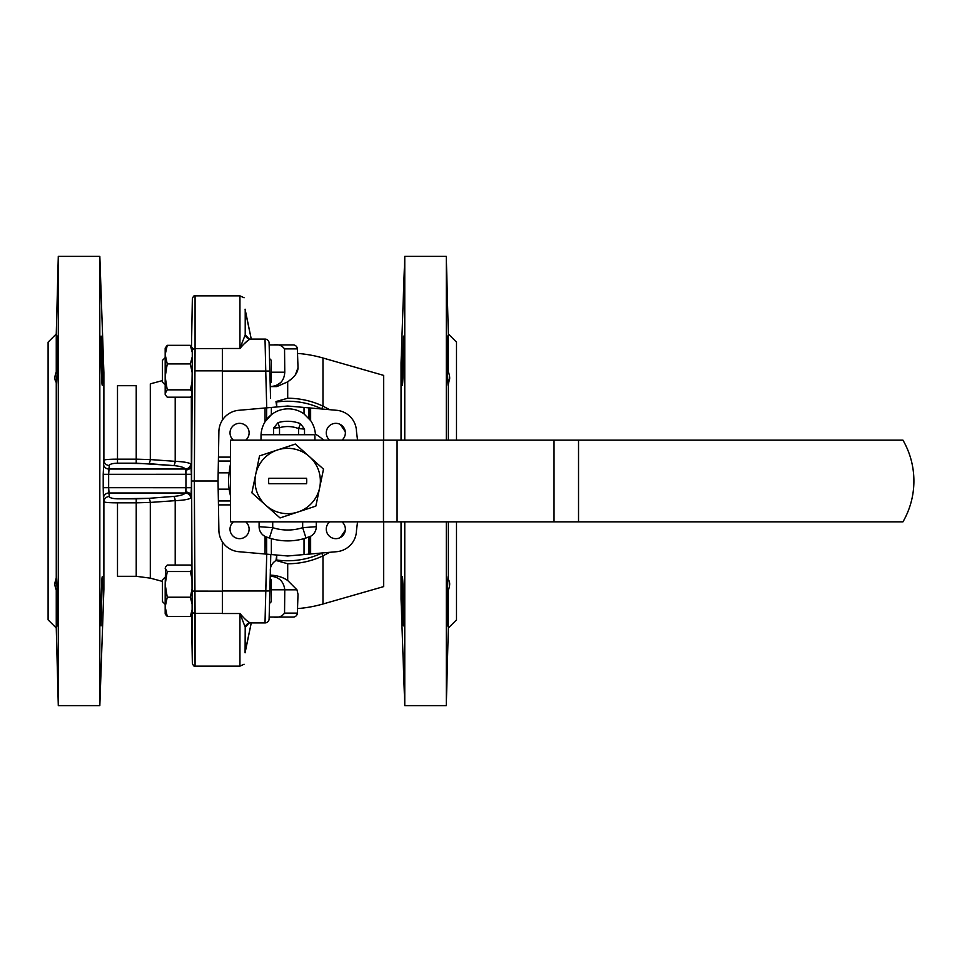 <?xml version="1.0" encoding="UTF-8"?>
<svg xmlns="http://www.w3.org/2000/svg" width="962" height="962" viewBox="0 0 962 962"><rect width="100%" height="100%" fill="white"/><g stroke="black" fill="none" stroke-linecap="round" stroke-linejoin="round"><path stroke-width="1.44" d="M270.298 573.532L270.25 575.108C277.116 575.42 282.936 577.212 287.698 580.507L296.969 589.826L298.016 594.324L296.969 589.826L298.016 594.324L297.354 613.107A4.088 4.088 0 0 1 293.278 617.051L273.364 617.051C278.222 617.893 281.95 616.582 284.548 613.107A147493.07 147403.22 180 0 0 284.776 589.826L296.969 589.826L287.698 580.507L287.698 563.756L275.974 560.461C271.777 563.311 269.913 566.991 270.394 571.488L269.107 618.939A4.088 4.088 0 0 1 265.019 622.919L265.752 590.981L265.716 592.869L265.752 590.981L222.354 590.981L222.354 613.515L222.354 541.786L222.354 590.981L265.752 590.981L266.727 554.148L265.019 622.919A4.088 4.088 0 0 0 269.107 618.939L269.156 617.051L273.364 617.051C278.222 617.893 281.95 616.582 284.548 613.107A147493.07 147403.22 180 0 0 284.776 589.826L296.969 589.826L298.016 594.324L297.354 613.107A4.088 4.088 0 0 1 293.278 617.051L269.156 617.051L269.107 618.939L269.841 590.945L265.752 590.981L269.841 590.945L270.791 554.509L270.25 575.108C277.116 575.42 282.936 577.212 287.698 580.507L287.698 563.756L275.974 560.461C271.777 563.311 269.913 566.991 270.394 571.488L270.226 576.202C278.86 576.731 283.706 581.264 284.776 589.79L284.776 589.79C283.706 581.264 278.86 576.731 270.226 576.202L270.298 573.532M218.891 530.387L218.386 500.962L218.446 504.882L230.519 504.882L218.446 504.882L218.891 530.387A21.777 21.777 0 0 0 238.768 551.707A21.777 21.777 0 0 1 218.891 530.387M218.17 489.165L218.386 500.962L230.519 500.962L218.386 500.962L218.17 489.165L229.16 489.165L229.377 490.86L230.519 490.668L229.377 490.86L230.519 496.043L229.16 489.165A59.103 59.103 0 0 1 229.16 472.835A59.103 59.103 0 0 0 229.16 489.165L218.17 489.165L218.037 481L218.17 489.165M336.616 551.707L287.698 555.988L238.768 551.707L265.067 554.004L265.067 536.411L265.067 554.004L266.642 554.148L266.642 537.073L271.356 538.624A59.897 59.897 0 0 0 304.028 538.624L310.63 536.255L310.63 553.98L336.616 551.707A21.777 21.777 0 0 0 356.493 530.387A21.777 21.777 0 0 1 336.616 551.707M308.742 554.148L310.63 553.98L310.63 536.255A10.895 10.895 0 0 0 316.282 526.695L316.282 521.837L316.282 526.695L302.669 527.669L316.282 526.695A10.895 10.895 0 0 1 310.63 536.255L309.812 536.652L309.812 554.052L287.698 555.988L266.642 554.148L266.366 536.976L271.356 538.624A59.897 59.897 0 0 0 304.028 538.624L308.742 537.073L308.742 554.148L309.812 554.052L309.812 536.652A10.895 10.895 0 0 1 309.319 536.856L309.812 536.652A10.895 10.895 0 0 1 309.319 536.856A10.895 10.895 0 0 0 309.812 536.652A10.895 10.895 0 0 1 309.319 536.856L308.742 554.148M335.822 538.66A9.524 9.524 0 0 0 341.955 521.837A9.524 9.524 0 0 1 335.822 538.66A9.524 9.524 0 0 1 329.677 521.837A9.524 9.524 0 0 0 335.822 538.66M314.923 436.075L314.923 440.163L314.923 436.075A1.359 1.359 0 0 0 313.552 434.716A1.359 1.359 0 0 1 314.923 436.075M261.832 434.716L313.552 434.716L261.832 434.716A1.359 1.359 0 0 0 261.039 434.968A1.359 1.359 0 0 1 261.832 434.716M99.832 705.615L99.832 256.385L58.297 256.385L58.297 705.615L58.297 256.385L56.265 333.982L56.265 371.885L57.347 336.171L56.265 371.885C56.517 348.593 57.576 323.184 57.516 343.326C57.576 361.279 56.517 396.176 56.265 382.467C54.461 380.05 54.461 376.515 56.265 371.885C56.517 348.593 57.576 323.184 57.516 343.326C57.576 361.279 56.517 396.176 56.265 382.467L56.265 579.533L54.906 583.994L56.445 576.827L56.265 579.533C56.517 565.824 57.576 600.673 57.516 618.662C57.576 638.84 56.517 613.383 56.265 590.115C54.461 585.497 54.461 581.974 56.265 579.533C56.517 565.824 57.576 600.673 57.516 618.662C57.576 638.84 56.517 613.383 56.265 590.115L56.265 628.018L58.297 705.615L99.832 705.615L99.832 256.385L58.297 256.385L56.265 333.982L56.265 371.885C54.461 376.515 54.461 380.05 56.265 382.467L56.265 579.533C54.461 581.974 54.461 585.497 56.265 590.115L56.265 628.018L58.297 705.615L99.832 705.615L103.884 589.429L99.832 705.615M103.884 501.755L103.211 487.698A3653.64 3650.357 90 0 0 103.211 474.302L103.884 460.245C104.786 459.547 109.319 459.187 117.496 459.163L150.312 459.571L175.204 461.339C183.465 461.712 188.648 462.578 190.765 463.949L191.402 474.29A7318.74 7312.138 -90 0 0 191.402 487.71L190.765 498.051C188.648 499.422 183.465 500.288 175.204 500.661L150.312 502.429L117.496 502.837C109.319 502.813 104.786 502.453 103.884 501.755A5.447 5.255 173.1 0 1 109.331 496.536C109.752 497.871 112.47 498.629 117.496 498.821L148.906 498.328A5.447 1.527 -94.5 0 1 150.312 502.429L136.219 502.837L136.219 498.821L148.906 498.328A5.447 1.527 -94.5 0 1 150.312 502.429L150.312 578.15L162.446 581.397L150.312 578.15L150.312 502.429L175.204 500.661L175.204 565.043L175.204 500.661A5.447 1.503 -94.4 0 0 173.785 496.404C179.87 495.863 183.754 494.721 185.462 492.977L185.894 492.063A5.447 4.353 -178.8 0 1 191.342 496.416L190.765 498.051C188.648 499.422 183.465 500.288 175.204 500.661A5.447 1.503 -94.4 0 0 173.785 496.404C179.87 495.863 183.754 494.721 185.462 492.977A5.447 5.147 -140.2 0 1 190.765 498.051A5.447 5.147 -140.2 0 0 185.462 492.977L185.955 487.71A7336.212 7336.212 -90 0 1 185.955 474.29L185.462 469.023A5.447 5.147 140.2 0 0 190.765 463.949L191.402 474.29A7318.74 7312.138 -90 0 0 191.402 487.71L191.342 496.416A5.447 4.353 -178.8 0 0 185.894 492.063L185.955 487.71L191.402 487.71L185.955 487.71A7336.212 7336.212 -90 0 1 185.955 474.29L185.894 469.937A5.447 4.353 178.8 0 0 191.342 465.584A5.447 4.353 178.8 0 1 185.894 469.937L185.462 469.023A5.447 5.147 140.2 0 0 190.765 463.949C188.648 462.578 183.465 461.712 175.204 461.339A5.447 1.503 94.4 0 1 173.785 465.596A5.447 1.503 94.4 0 0 175.204 461.339L150.312 459.571A5.447 1.527 94.5 0 1 148.906 463.672A5.447 1.527 94.5 0 0 150.312 459.571L136.219 459.163L136.219 463.179L117.496 463.179C112.458 463.371 109.74 464.129 109.331 465.464L108.646 474.29A3669.465 3669.465 0 0 1 108.646 487.71L109.331 496.536C109.752 497.871 112.47 498.629 117.496 498.821L136.219 498.821L136.219 576.298L150.312 578.15L136.219 576.298L117.496 576.298L117.496 502.837C109.319 502.813 104.786 502.453 103.884 501.755L103.451 498.208A5.447 5.255 172.9 0 1 108.898 492.977L109.331 496.536A5.447 5.255 173.1 0 0 103.884 501.755L103.884 589.429L103.884 501.755M101.094 336.171C101.575 334.728 102.874 372.414 102.537 382.467L102.297 385.185C101.467 386.7 100.385 334.692 101.094 336.171C101.575 334.728 102.874 372.414 102.537 382.467L102.297 385.185C101.467 386.7 100.385 334.692 101.094 336.171M102.297 576.815L101.094 625.829C100.385 627.344 101.467 575.324 102.297 576.815L101.094 625.829C100.385 627.344 101.467 575.324 102.297 576.815M102.573 586.519L102.585 583.97L102.573 586.519M101.503 340.223L101.359 338.095L101.503 340.223M56.397 598.905L56.493 603.547L56.397 598.905M56.566 606.577L56.83 615.933L56.566 606.577M56.83 616.137L56.95 619.48L56.83 616.137M57.131 623.412L57.311 625.709L57.131 623.412M259.103 526.695A10.895 10.895 0 0 0 265.067 536.411L266.065 536.856A206.169 103.09 90 0 0 266.642 537.073A206.169 103.09 90 0 1 266.065 536.856L265.067 536.411A10.895 10.895 0 0 1 259.103 526.695L259.103 521.837L259.103 526.695L272.715 527.669L272.715 521.909L272.715 527.669A49.002 49.002 0 0 0 302.669 527.669L302.669 521.909A43.567 43.567 0 0 0 302.85 521.837A43.567 43.567 0 0 1 302.669 521.909L302.669 527.669L306 538.035L302.669 527.669A49.002 49.002 0 0 1 272.715 527.669L269.396 538.035L266.065 536.856L269.396 538.035L272.715 527.669L259.103 526.695M239.562 538.66A9.524 9.524 0 0 0 245.707 521.837A9.524 9.524 0 0 1 239.562 538.66A9.524 9.524 0 0 1 233.429 521.837A9.524 9.524 0 0 0 239.562 538.66M245.49 650.252L251.262 622.919L245.082 652.813C243.747 668.157 243.747 668.157 245.082 652.813L245.214 627.2L239.947 613.515C244.709 619.131 248.22 622.258 250.469 622.895L265.019 622.919L250.469 622.895A5.447 5.387 -75 0 0 245.214 627.2L239.947 613.515C244.709 619.131 248.22 622.258 250.469 622.895A5.447 5.387 -75 0 0 245.214 627.2L248.761 623.424L245.214 627.2L245.214 651.875L251.262 622.919L245.49 650.252M218.927 531.18L218.975 531.962L218.927 531.18M219.059 532.72L219.168 533.465L219.059 532.72M219.3 534.187L219.444 534.896L219.3 534.187M229.918 548.941L231.337 549.687L229.918 548.941M232.792 550.312L234.283 550.829L232.792 550.312M235.774 551.226L237.277 551.527L235.774 551.226M272.763 386.351L270.25 386.568L270.166 383.345L271.356 382.154L271.356 360.377L271.356 382.154L270.166 383.345L270.25 386.568C279.341 385.978 284.187 381.192 284.776 372.21L271.356 372.21L284.776 372.21A147500.79 147410.94 180 0 0 284.548 348.893C281.986 345.43 278.258 344.107 273.364 344.949L269.156 344.949L269.107 343.061L269.865 372.21L269.107 343.061L269.156 344.949L293.278 344.949A4.088 4.088 0 0 1 297.354 348.893L284.548 348.893C281.986 345.43 278.258 344.107 273.364 344.949L293.278 344.949A4.088 4.088 0 0 1 297.354 348.893L298.016 367.676L295.418 374.759L298.016 367.676C298.004 372.366 294.564 377.092 287.698 381.854L292.171 378.343L287.698 381.854L276.803 386.604L270.25 386.604L270.55 398.064L270.25 386.604L276.803 386.604L287.698 381.854C294.564 377.092 298.004 372.366 298.016 367.676L297.354 348.893L284.548 348.893A147500.79 147410.94 180 0 1 284.776 372.21C284.187 381.192 279.341 385.978 270.25 386.568L272.751 386.351M276.202 385.449L280.82 382.515L276.202 385.449M238.768 410.293A21.777 21.777 0 0 0 218.891 431.613L218.037 481L194.336 481L195.07 666.137C194.408 666.81 193.506 665.92 192.352 663.467L191.618 481L192.352 350.541A2.718 1.948 0 0 1 195.07 348.629L194.336 481L191.618 481L192.352 350.541A2.718 1.948 0 0 1 195.07 348.629L194.336 481L218.037 481L218.17 472.835L229.16 472.835L229.738 467.785L230.519 467.965L229.738 467.785L229.16 472.835L218.17 472.835L218.386 461.038L230.519 461.038L218.386 461.038L218.446 457.118L230.519 457.118L218.446 457.118L218.891 431.613A21.777 21.777 0 0 1 238.768 410.293L287.698 406.012L310.63 408.02L310.63 420.586L304.028 413.9A27.225 27.225 0 0 0 266.642 419.492L265.067 421.777A27.225 27.225 0 0 0 261.039 434.968A27.225 27.225 0 0 1 265.067 421.777A27.225 27.225 0 0 0 261.015 436.075L261.015 440.163L261.015 436.075A27.225 27.225 0 0 1 265.067 421.777L265.067 407.996L238.768 410.293M237.987 410.377L237.193 410.485L237.987 410.377M236.411 410.63L235.618 410.81L236.411 410.63M234.824 411.014L234.043 411.243L234.824 411.014M222.39 420.153L222.354 370.851L222.39 420.153M220.707 423.28L220.226 424.47L220.707 423.28M219.805 425.745L219.444 427.104L219.805 425.745M219.168 428.535L218.975 430.038L219.168 428.535M300.505 423.689L298.581 428.595A29.954 29.954 0 0 0 279.521 427.681L273.593 428.042L278.09 422.607L279.521 427.681L273.593 428.042L278.09 422.607A35.221 35.221 0 0 1 300.505 423.689L304.521 429.088L304.521 434.716L304.521 429.088L298.581 428.595L298.581 434.716L298.581 428.595A29.954 29.954 0 0 0 279.521 427.681L279.521 434.716L279.521 427.681L278.09 422.607A35.221 35.221 0 0 1 300.505 423.689L298.581 428.595L304.521 429.088L300.505 423.689M308.682 537.097L308.08 537.325L308.682 537.097M165.175 604.352L165.584 566.883L167.244 565.043L190.332 565.043L191.558 566.269A52738.968 12792.772 0 0 0 191.811 569.973L192.015 579.004A27513.753 26452.956 0 0 0 192.16 588.624L192.28 604.593A10219.927 7346.878 180 0 0 192.28 609.03L192.184 614.261L190.332 616.426L167.244 616.426L165.584 614.586L167.244 616.426L165.175 606.818L167.244 597.222L165.175 584.367L167.244 571.524L165.175 568.289L165.584 566.883L167.244 565.043L190.332 565.043L191.558 566.269A52738.968 12792.772 0 0 0 191.811 569.973L190.332 571.524L167.244 571.524L165.175 568.289L165.584 566.883L165.175 584.367L167.244 571.524L190.332 571.524L192.015 579.004A27513.753 26452.956 0 0 0 192.16 588.624L190.332 597.222L192.28 604.593L192.244 597.45L192.28 604.593A10219.927 7346.878 180 0 0 192.28 609.03L190.332 616.426L192.172 614.237L192.28 609.03L190.332 616.426L167.244 616.426L165.584 614.586L167.244 616.426L165.175 606.818L165.175 584.367L167.244 597.222L190.332 597.222L192.28 604.593L192.16 588.624L190.332 597.222L167.244 597.222L165.175 606.818L165.175 613.876L165.175 604.352L162.446 601.623L165.175 604.352M456.493 342.147L456.493 440.163L456.493 342.147L448.328 333.982L446.296 256.385L446.296 440.163L446.296 256.385L404.762 256.385L404.762 440.163L404.762 256.385L446.296 256.385L448.328 333.982L448.328 371.885C450.132 376.503 450.132 380.026 448.328 382.467L449.687 378.006L448.148 385.173L448.328 382.467C448.076 396.176 447.017 361.327 447.077 343.338C447.017 323.16 448.076 348.617 448.328 371.885L448.328 333.982L456.493 342.147M456.493 521.837L456.493 619.853L448.328 628.018L448.328 590.115L447.246 625.829L448.328 590.115C448.076 613.407 447.017 638.816 447.077 618.674C447.017 600.721 448.076 565.824 448.328 579.533L448.328 521.837L448.328 579.533C450.132 581.95 450.132 585.485 448.328 590.115C448.076 613.407 447.017 638.816 447.077 618.674C447.017 600.721 448.076 565.824 448.328 579.533C450.132 581.95 450.132 585.485 448.328 590.115L448.328 628.018L446.296 705.615L446.296 521.837L446.296 705.615L404.762 705.615L446.296 705.615L448.328 628.018L456.493 619.853L456.493 521.837M191.51 615.271L190.332 616.426L191.51 615.271L192.352 663.467L191.618 481L194.336 481L195.07 613.371L222.354 613.371L195.07 613.371L195.07 666.137L239.947 666.137L239.947 613.515L222.354 613.515L239.947 613.515L239.947 666.137L244.083 664.237L239.947 666.137L195.07 666.137C194.408 666.81 193.506 665.92 192.352 663.467L191.51 615.271M192.244 612.998L192.28 609.03L192.244 612.998M191.907 573.773L192.015 579.004L190.332 571.524L191.811 569.973L191.907 573.773M192.28 353.511A10219.927 7104.25 -0 0 0 192.28 356.77L192.172 372.655A25452.464 24692.303 180 0 0 192.027 382.191L191.823 391.618A63165.87 17370.437 180 0 0 191.57 395.791L190.332 397.186L167.244 397.186L165.704 395.334L165.175 393.518L167.244 389.838L165.175 376.876L167.244 363.913L165.175 354.629L165.175 348.124L167.244 345.334L165.175 348.124L165.175 354.629L167.244 345.334L190.332 345.334L192.28 352.477A10219.927 7104.25 -0 0 0 192.28 353.511A10219.927 7104.25 -0 0 0 192.28 356.77L190.332 363.913L192.172 372.655A25452.464 24692.303 180 0 0 192.027 382.191L190.332 389.838L167.244 389.838L165.175 376.876L165.175 354.629L167.244 345.334L190.332 345.334L192.28 352.477A10219.927 7104.25 -0 0 0 192.28 353.511M192.16 347.799L192.28 352.477L192.16 347.799L190.332 345.334L192.16 347.799M192.232 596.608L192.16 588.624L192.232 596.608M192.28 351.467L192.268 350.312L192.28 351.467M192.268 350.132L192.244 348.809L192.268 350.132M191.919 387.734L192.015 382.996L191.919 387.734M192.16 373.376L192.268 361.375L192.16 373.376M192.28 358.73L192.28 357.407L192.28 358.73M273.593 434.716L273.593 428.042L273.593 434.716M335.822 423.34A9.524 9.524 0 0 0 329.677 440.163A9.524 9.524 0 0 1 335.822 423.34A9.524 9.524 0 0 1 341.955 440.163A9.524 9.524 0 0 0 335.822 423.34M222.354 348.484L222.354 371.019L222.354 348.484L239.947 348.484L245.214 334.8L244.059 337.89L245.214 334.8L248.761 338.576A5.447 4.798 -27.7 0 0 248.761 338.624A5.447 4.798 -27.7 0 1 248.761 338.576L245.214 334.8A5.447 5.387 -105 0 0 250.469 339.105C248.22 339.742 244.709 342.869 239.947 348.484L241.835 346.236L239.947 348.484L245.214 334.8A5.447 5.387 -105 0 0 250.469 339.105C248.22 339.742 244.709 342.869 239.947 348.484L239.947 295.863L239.947 348.484L222.354 348.484M245.214 310.125L245.082 309.187C243.747 293.831 243.747 293.831 245.082 309.187L245.214 310.125L245.082 309.187C243.747 293.831 243.747 293.831 245.082 309.187L251.262 339.081L245.214 310.125L245.214 334.8L245.214 310.125M243.578 339.093L241.546 344.168L243.578 339.093M241.137 345.226L240.596 346.669L241.137 345.226M245.49 311.748L251.262 339.081L245.49 311.748M309.427 456.613L295.346 444.059L277.441 449.975L259.524 455.904L255.7 474.374A32.672 32.672 0 0 0 265.957 505.387L280.038 517.941L315.861 506.096L323.509 469.155L309.427 456.613A32.672 32.672 0 0 0 255.7 474.374L251.876 492.845L265.957 505.387A32.672 32.672 0 0 0 319.685 487.626A32.672 32.672 0 0 0 309.427 456.613L295.346 444.059L277.441 449.975L259.524 455.904L255.7 474.374A32.672 32.672 0 0 0 265.957 505.387L280.038 517.941L315.861 506.096L323.509 469.155L309.427 456.613A32.672 32.672 0 0 0 255.7 474.374L251.876 492.845L265.957 505.387A32.672 32.672 0 0 0 319.685 487.626A32.672 32.672 0 0 0 309.427 456.613M306.746 481A19.06 19.06 0 0 0 306.553 478.282L268.831 478.282A19.06 19.06 0 0 0 268.831 483.718L306.553 483.718A19.06 19.06 0 0 0 306.553 478.282L268.831 478.282A19.06 19.06 0 0 0 268.831 483.718L306.553 483.718A19.06 19.06 0 0 0 306.746 481M190.332 363.913L167.244 363.913L165.175 354.629L165.175 376.876L167.244 363.913L190.332 363.913L192.172 372.655L192.28 356.77L190.332 363.913M383.465 440.163L230.519 440.163L230.519 521.837L230.519 440.163L397.078 440.163L383.465 440.163L383.465 521.837L230.519 521.837L383.465 521.837L383.465 440.163M397.078 521.837L383.465 521.837L397.078 521.837L397.078 440.163L554.028 440.163L397.078 440.163L397.078 521.837L554.028 521.837L397.078 521.837M902.957 440.163A81.674 81.674 0 0 1 902.957 521.837L554.028 521.837L554.028 440.163L578.535 440.163L554.028 440.163L554.028 521.837L578.535 521.837L578.535 440.163L902.957 440.163A81.674 81.674 0 0 1 902.957 521.837L578.535 521.837L578.535 440.163L902.957 440.163M322.967 406.132L322.967 357.996A127.97 127.97 0 0 0 297.523 353.415A127.97 127.97 0 0 1 322.967 357.996L322.967 406.132L321.693 408.838A79.774 79.774 0 0 0 276.623 402.008L276.791 406.974L275.974 401.539L287.698 398.244A82.756 82.756 0 0 1 322.967 406.132L329.677 409.692L322.967 406.132L321.693 408.838A79.774 79.774 0 0 0 276.623 402.008L275.974 401.539L287.698 398.244A82.756 82.756 0 0 1 322.967 406.132M322.967 604.004L322.967 555.868A82.756 82.756 0 0 1 287.698 563.756A82.756 82.756 0 0 0 322.967 555.868L321.693 553.162L322.967 555.868L329.677 552.308L322.967 555.868L322.967 604.004A127.97 127.97 0 0 1 297.523 608.585A127.97 127.97 0 0 0 322.967 604.004L383.694 586.592L383.694 521.837L383.694 586.592L322.967 604.004M162.446 360.377L162.446 382.154L165.175 384.872L162.446 382.154L162.446 360.377L165.175 357.648L162.446 360.377M165.175 394.408L165.175 376.876L165.175 393.518L167.244 389.838L190.332 389.838L191.823 391.618A63165.87 17370.437 180 0 0 191.57 395.791L190.332 397.186L167.244 397.186L165.175 394.408M48.1 619.853L48.1 342.147L56.265 333.982L48.1 342.147L48.1 619.853L56.265 628.018L48.1 619.853M271.356 579.845L271.356 601.623L269.516 603.475L270.166 578.655L269.516 603.475L271.356 601.623L271.356 579.845L270.166 578.655L271.356 579.845M103.451 463.792A5.447 5.255 -172.9 0 0 108.898 469.023L108.646 474.29A3669.465 3669.465 0 0 1 108.646 487.71L108.898 492.977A5.447 5.255 172.9 0 0 103.451 498.208L103.211 487.698A3653.64 3650.357 90 0 0 103.211 474.302L103.884 460.245A5.447 5.255 -173.1 0 0 109.331 465.464L108.898 469.023L185.462 469.023C183.946 467.328 180.05 466.185 173.785 465.596L148.906 463.672L117.496 463.179C112.458 463.371 109.74 464.129 109.331 465.464A5.447 5.255 -173.1 0 1 103.884 460.245C104.786 459.547 109.319 459.187 117.496 459.163L117.496 463.179L117.496 459.163L136.219 459.163L136.219 463.179L173.785 465.596C180.05 466.185 183.946 467.328 185.462 469.023L108.898 469.023A5.447 5.255 -172.9 0 1 103.451 463.792M337.397 551.623L338.191 551.515L337.397 551.623M338.985 551.37L339.766 551.19L338.985 551.37M340.56 550.985L341.342 550.757L340.56 550.985M354.677 538.72L355.158 537.53L354.677 538.72M355.579 536.255L355.94 534.896L355.579 536.255M356.217 533.465L356.409 531.962L356.217 533.465M162.446 579.845L162.446 601.623L162.446 579.845L165.175 577.128L162.446 579.845M448.328 440.163L448.328 382.467C448.076 396.176 447.017 361.327 447.077 343.338C447.017 323.16 448.076 348.617 448.328 371.885C450.132 376.503 450.132 380.026 448.328 382.467L448.328 440.163M269.841 371.055L269.107 343.061A4.088 4.088 0 0 0 265.019 339.081L265.752 371.019L265.019 339.081A4.088 4.088 0 0 1 269.107 343.061L269.841 371.055L222.354 371.019L269.841 371.055M270.166 383.345L269.516 358.525L270.166 383.345M56.626 352.789L56.962 342.123M56.962 342.244L56.83 345.863M56.734 349.014L56.65 351.984M56.566 355.423L56.385 363.877L56.566 355.423M222.354 591.149L222.354 541.786L222.354 591.149L192.232 591.089L222.354 591.149M246.14 620.069L244.781 618.843L246.14 620.069M323.713 440.163A54.449 54.449 0 0 0 315.392 434.115A27.225 27.225 0 0 0 310.63 420.586L304.028 413.9A27.225 27.225 0 0 0 271.356 414.718L265.067 421.777L265.067 407.996L287.698 406.012L308.742 407.852L308.742 418.169L308.742 407.852L336.616 410.293L310.63 408.02L310.63 420.586A27.225 27.225 0 0 1 315.392 434.115A54.449 54.449 0 0 1 323.713 440.163M357.539 440.163L356.493 431.613A21.777 21.777 0 0 0 336.616 410.293A21.777 21.777 0 0 1 356.493 431.613L357.539 440.163M230.519 463.828L229.738 467.785L230.519 463.828M357.539 521.837L356.493 530.387L357.539 521.837M265.668 594.732L265.235 613.78L265.668 594.732M265.199 615.055L265.187 616.005L265.199 615.055M345.274 431.697L340.344 424.482L345.274 431.697M340.344 537.517L345.274 530.303L340.344 537.517M276.791 555.026L275.974 560.461L276.623 559.992A79.774 79.774 0 0 0 321.693 553.162A79.774 79.774 0 0 1 276.623 559.992L276.791 555.026M243.145 344.793L247.547 340.801L243.145 344.793M265.187 345.995L265.199 346.945L265.187 345.995M265.259 349.11L265.668 367.268L265.259 349.11M265.716 369.131L265.752 371.019L265.716 369.131M403.09 621.777L403.234 623.905L403.09 621.777M447.583 621.115L447.967 609.211M447.595 620.839L447.631 619.877M447.631 619.756L447.763 616.137M447.859 612.986L447.943 610.016M448.027 606.577L448.208 598.123L448.027 606.577M448.28 594.312L448.292 593.35M402.056 371.885L403.499 336.171C404.22 334.656 403.138 386.676 402.296 385.185L403.499 336.171C404.22 334.656 403.138 386.676 402.296 385.185L402.056 371.885M448.196 363.095L448.1 358.453L448.196 363.095M448.027 355.423L447.775 346.067L448.027 355.423M447.763 345.683L447.643 342.52L447.763 345.683M447.631 342.087L447.583 340.933L447.631 342.087M447.474 338.588L447.294 336.291L447.474 338.588M448.148 576.827L448.328 579.533L448.148 576.827M402.056 579.533L402.296 576.815C403.126 575.3 404.22 627.308 403.499 625.829C403.018 627.272 401.719 589.586 402.056 579.533L402.296 576.815C403.126 575.3 404.22 627.308 403.499 625.829C403.018 627.272 401.719 589.586 402.056 579.533M239.562 423.34A9.524 9.524 0 0 0 233.429 440.163A9.524 9.524 0 0 1 239.562 423.34A9.524 9.524 0 0 1 245.707 440.163A9.524 9.524 0 0 0 239.562 423.34M250.709 339.081L265.019 339.081L250.709 339.081M356.457 430.82L356.409 430.038L356.457 430.82M356.325 429.28L356.217 428.535L356.325 429.28M356.084 427.813L355.94 427.104L356.084 427.813M345.466 413.059L344.047 412.313L345.466 413.059M342.592 411.688L341.101 411.171L342.592 411.688M339.61 410.774L338.107 410.473L339.61 410.774M404.762 521.837L404.762 705.615L404.762 521.837M401.046 362.794L404.762 256.385L401.046 362.794L401.046 440.163L401.046 362.794M447.246 336.171L448.328 371.885L447.246 336.171M56.445 385.173L56.265 382.467L56.445 385.173M57.347 625.829L56.265 590.115L57.347 625.829M192.027 382.191L191.823 391.618L190.332 389.838L192.027 382.191M271.356 414.718A27.225 27.225 0 0 0 266.642 419.492L271.356 414.718L271.356 407.443L271.356 414.718M245.082 652.813C243.747 668.157 243.747 668.157 245.082 652.813M293.278 344.949A4.088 4.088 0 0 1 297.354 348.893A4.088 4.088 0 0 0 293.278 344.949M383.694 440.163L383.694 375.408L322.967 357.996L383.694 375.408L383.694 440.163M401.046 599.206L401.046 521.837L401.046 599.206L404.762 705.615L401.046 599.206M103.884 372.571L103.884 460.245L103.884 372.571L99.832 256.385L103.884 372.571M150.312 383.85L150.312 459.571L150.312 383.85L162.446 380.603L150.312 383.85M175.204 397.186L175.204 461.339L175.204 397.186M103.211 474.302L191.402 474.29L103.211 474.302M103.211 487.698L185.955 487.71L103.211 487.698M117.496 502.837L117.496 576.298L136.219 576.298L136.219 502.837L117.496 502.837M192.352 611.459A2.718 1.948 0 0 0 195.07 613.371A2.718 1.948 0 0 1 192.352 611.459M191.342 396.091L191.342 465.584L191.342 396.091M195.07 295.863L195.07 348.629L222.354 348.629L195.07 348.629L195.07 295.863C194.384 295.202 193.47 296.092 192.352 298.533L191.51 346.657L192.352 298.533C193.47 296.092 194.384 295.202 195.07 295.863L239.947 295.863L244.083 297.763L239.947 295.863L195.07 295.863M271.356 554.557L271.356 538.624L271.356 554.557M185.462 492.977L108.898 492.977L185.462 492.977M117.496 385.702L117.496 459.163L117.496 385.702L136.219 385.702L136.219 459.163L136.219 385.702L117.496 385.702M304.028 538.624L304.028 554.557L304.028 538.624M304.028 407.443L304.028 413.9L304.028 407.443M287.698 398.244L287.698 381.854L287.698 398.244M194.949 370.851L222.354 370.851L194.949 370.851M309.812 407.948L309.812 419.48L309.812 407.948M148.906 498.328L173.785 496.404L148.906 498.328M271.356 589.79L284.776 589.79L271.356 589.79M284.548 613.107L297.354 613.107L284.548 613.107M266.727 407.852L265.752 371.019L266.727 407.852M266.642 407.852L266.642 419.492L266.642 407.852M165.175 613.876L165.584 614.586L165.175 613.876M271.356 360.377L269.516 358.525L271.356 360.377"/></g></svg>
